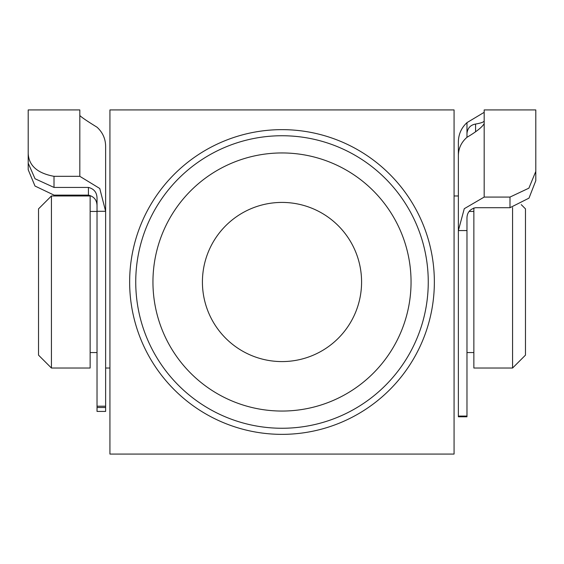 <?xml version="1.0" encoding="UTF-8"?>
<svg xmlns="http://www.w3.org/2000/svg" width="564" height="564" viewBox="0 0 564 564"><rect width="100%" height="100%" fill="white"/><g stroke="black" fill="none" stroke-linecap="round" stroke-linejoin="round"><path stroke-width="0.85" d="M509.99 207.707L509.99 197.076L528.891 188.164L535.8 171.393L535.8 180.677L529.004 198.126L509.99 207.707L475.579 207.707C469.706 209.145 466.844 212.847 466.971 218.818L466.971 416.789L458.37 416.789L458.37 416.077L466.971 416.077M509.99 197.076L484.18 197.076L464.271 208.701L458.37 230.57L458.37 416.077M466.971 230.57L458.37 230.57L458.37 155.502C458.483 148.325 461.352 142.255 466.971 137.313C476.587 131.595 482.326 127.013 484.18 123.572L484.18 109.931L535.8 109.931L535.8 171.393M484.18 120.865C483.961 122.035 481.099 123.1 475.579 124.052L475.579 131.391M535.8 180.677L535.8 118.539M484.18 112.328L466.971 122.635C461.366 127.838 458.504 134.274 458.37 141.938L458.37 195.969L454.069 195.969M475.579 124.052C470.538 124.94 467.669 128.021 466.971 133.294L466.971 137.313M51.43 368.031L38.521 355.13L38.521 208.87L51.43 195.969L51.43 368.031L90.141 368.031L90.141 195.969L51.43 195.969M521.256 204.647L525.479 208.87L525.479 355.13L512.57 368.031L512.57 207.552M473.859 207.933L473.859 368.031L512.57 368.031M105.63 149.502L105.63 211.296L99.75 188.482L79.82 176.32L79.82 115.528C81.66 117.382 87.399 121.281 97.029 127.21C102.634 132.336 105.496 138.666 105.63 146.21L105.63 411.424L97.029 411.424L97.029 211.296L105.63 211.296M411.05 282A129.05 129.05 0 0 0 282 152.95A129.05 129.05 0 0 0 152.95 282A129.05 129.05 0 0 0 282 411.05A129.05 129.05 0 0 0 411.05 282M135.741 282A146.259 146.259 0 0 1 282 135.741A146.259 146.259 0 0 1 428.259 282A146.259 146.259 0 0 1 282 428.259A146.259 146.259 0 0 1 135.741 282M202.42 282A79.58 79.58 0 0 0 282 361.58A79.58 79.58 0 0 0 361.58 282A79.58 79.58 0 0 0 282 202.42A79.58 79.58 0 0 0 202.42 282M454.069 282L454.069 109.931L109.931 109.931L109.931 454.069L454.069 454.069L454.069 282M28.2 153.486C28.813 165.64 37.414 173.254 54.01 176.32L54.01 187.424L35.038 178.76L28.2 163.179L28.2 109.931L28.2 169.722L34.996 186.035L54.01 195.109L88.421 195.109L88.421 187.424C94.28 188.898 97.149 192.768 97.029 199.022L97.029 211.296M54.01 187.424L88.421 187.424M54.01 176.32L79.82 176.32M28.2 109.931L79.82 109.931L79.82 115.528M97.029 206.551C97.156 200.396 94.294 196.589 88.421 195.109M28.2 160.155L28.2 169.722M466.971 133.294L466.971 122.635M484.18 123.572L484.18 197.076M434.358 282A152.358 152.358 0 0 1 282 434.358A152.358 152.358 0 0 1 129.642 282A152.358 152.358 0 0 1 282 129.642A152.358 152.358 0 0 1 434.358 282M97.029 406.207L105.63 406.207M469.093 211.451L473.859 211.451M90.141 211.451L97.029 211.451M90.141 352.549L97.029 352.549M105.63 368.031L109.931 368.031M466.971 352.549L473.859 352.549M97.029 407.504L105.63 407.504"/></g></svg>
